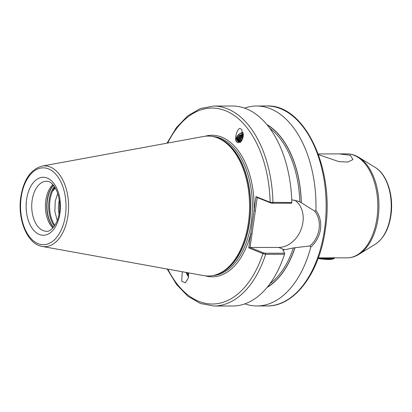 <?xml version="1.0" encoding="UTF-8"?>
<svg xmlns="http://www.w3.org/2000/svg" width="412" height="412" viewBox="0 0 412 412"><rect width="100%" height="100%" fill="white"/><g stroke="black" fill="none" stroke-linecap="round" stroke-linejoin="round"><path stroke-width="0.62" d="M182.284 271.74L181.651 281.118L185.343 282.848L188.258 278.234L188.536 272.873M186.059 272.425A6.098 1.401 -119.5 0 0 188.552 276.854M237.085 142.166L238.048 142.866L242.673 138.901L241.818 129.62L240.969 129.038C237.77 125.572 233.331 140.569 237.085 142.166A6.098 4.511 135.3 0 1 237.235 136.161A6.098 4.511 135.3 0 1 243.193 132.633M318.213 153.964L339.04 153.882L350.421 155.298L352.976 159.537L347.888 162.034L338.86 161.622L318.461 154.639M59.596 209.116L59.658 204.785M58.988 214.106L58.355 207.905L59.204 199.784M57.222 220.538L54.853 211.397L55.223 201.247L57.731 193.491M52.88 227.934A24.993 14.801 89.9 0 1 45.814 200.433A24.993 14.801 89.9 0 1 52.824 184.566M244.594 108.119A99.982 59.194 89.9 0 1 256.676 105.997A99.982 59.194 89.9 0 1 315.947 210.46C319.851 215.811 321.375 222.053 320.531 229.196C319.377 236.282 316.133 242.256 310.797 247.112L309.845 245.964L293.354 247.931L284.574 249.806L283.044 249.811L282.838 250.053L284.651 253.195L284.517 254.281L265.663 254.307L262.923 253.617L248.766 247.911L255.981 196.586L270.138 202.297L291.794 202.513L291.675 203.214L272.337 203.24L270.736 202.962L257.073 197.456L255.981 196.586M203.61 136.47A69.983 41.432 89.9 0 1 216.207 137.417A69.983 41.432 89.9 0 1 248.457 222.3A69.983 41.432 89.9 0 1 216.393 274.644A69.983 41.432 89.9 0 1 203.796 275.628L42.163 246.433A40.402 23.922 89.9 0 0 67.944 215.646A40.402 23.922 89.9 0 0 42.055 166.098L203.61 136.47M375.311 167.488C387.228 174.508 393.841 195.916 390.973 215.095C388.897 228.809 383.711 238.497 375.414 244.151A40.798 24.159 -90.1 0 0 390.591 215.311A40.798 24.159 -90.1 0 0 375.311 167.488L358.801 157.353A51.613 30.56 89.9 0 1 378.128 217.845A51.613 30.56 89.9 0 1 358.929 254.333C355.196 256.645 351.251 257.814 347.1 257.85L318.332 257.886M242.802 138.509L240.618 141.594L240.464 142.367A5.001 3.698 135.3 0 1 238.744 142.058A5.001 3.698 135.3 0 1 237.976 141.512A5.001 3.698 135.3 0 1 237.745 141.244L237.379 138.324L239.511 135.275L243.358 133.972M243.374 134.369L239.913 135.682L237.781 138.726L238.188 141.697M243.353 135.435L240.86 136.635L238.728 139.678L238.79 142.078M238.517 141.934L238.327 139.277L240.459 136.233L243.374 134.956M243.209 136.743L241.808 137.593L239.671 140.636L239.537 142.315M239.202 142.233L239.274 140.234L241.406 137.186L243.291 136.156M240.047 142.377L240.222 141.187L243.029 137.675M241.576 141.146L241.968 140.507M188.13 272.796L188.645 273.65M188.701 275.195L187.089 272.61M186.1 272.43L188.583 276.632M243.26 133.045L240.016 133.606C236.869 136.161 236.117 138.71 237.745 141.244M272.337 203.24L272.94 202.539A99.982 59.194 89.9 0 0 213.653 106.054L232.507 106.028A99.982 59.194 89.9 0 1 291.794 202.513M291.711 199.825L297.907 201.071L301.316 202.714L314.737 211.16L315.947 210.46M294.982 247.797A86.123 50.995 89.9 0 1 267.105 287.38M310.797 247.112A99.982 59.194 89.9 0 1 256.944 305.956A99.982 59.194 89.9 0 1 244.852 303.865M284.517 254.281A99.982 59.194 89.9 0 1 232.77 305.992L213.916 306.013A99.982 59.194 89.9 0 0 265.663 254.307L265.313 253.22L284.651 253.195M282.936 250.105A84.985 50.316 89.9 0 0 283.044 249.811L282.838 250.053M266.888 124.548A86.123 50.995 89.9 0 1 301.316 202.714M55.285 187.944L53.066 190.808L55.059 187.563M257.263 197.533L250.048 247.437L263.711 252.947L265.313 253.22M250.244 247.473L278.687 247.432A25.693 20.137 112 0 0 301.533 228.197A25.693 20.137 112 0 0 294.652 200.114M309.845 245.964C320.176 237.333 322.493 220.817 314.737 211.16M167.844 269.134A97.979 58.01 89.9 0 0 262.923 253.617L263.711 252.947M248.766 247.911L250.048 247.437M270.736 202.962L270.138 202.297A97.979 58.01 89.9 0 0 230.89 113.341A97.979 58.01 89.9 0 0 167.679 143.062M205.351 275.86A70.782 41.906 89.9 0 0 250.759 233.753L252.139 233.985M205.166 136.233A70.782 41.906 89.9 0 1 253.993 210.743L255.373 210.975M186.111 272.435L188.608 276.426M318.162 258.355L328.905 259.127L334.498 258.082L333.658 258.69A12.999 2.441 -172 0 1 328.575 259.472A12.999 2.441 -172 0 1 318.126 258.448M334.498 258.082L334.827 257.732M333.313 257.701L329.811 258.19L318.255 258.097M333.813 257.711L331.572 258.412L325.047 258.808L318.193 258.272M26.589 199.526A28.994 17.165 89.9 0 1 47.256 178.061A28.994 17.165 89.9 0 1 59.998 212.999A28.994 17.165 89.9 0 1 39.331 234.464A28.994 17.165 89.9 0 1 26.589 199.526M46.484 181.265A24.993 14.801 -90.1 0 0 32.115 200.453A24.993 14.801 -90.1 0 0 46.551 231.25C49.332 232.466 57.974 225.179 59.256 212.438C61.615 197.101 54.379 180.77 46.484 181.265M54.817 225.4A25.245 14.945 89.9 0 1 49.981 200.371A25.245 14.945 89.9 0 1 54.765 187.094M54.322 226.131A25.596 15.156 89.9 0 1 49.095 200.289A25.596 15.156 89.9 0 1 54.271 186.363M53.493 227.228A25.596 15.156 89.9 0 1 47.401 200.289A25.596 15.156 89.9 0 1 53.436 185.266M53.39 227.352A25.554 15.131 89.9 0 1 47.174 200.299A25.554 15.131 89.9 0 1 53.333 185.143M347.1 257.85A51.989 30.782 -90.1 0 0 376.985 217.938A51.989 30.782 -90.1 0 0 346.966 153.867C351.112 153.892 355.056 155.051 358.801 157.353M256.676 105.997L266.827 105.987A99.982 59.194 89.9 0 1 324.558 229.19A99.982 59.194 89.9 0 1 267.094 305.946L256.944 305.956M212.777 136.511A69.582 41.2 89.9 0 1 251.289 222.202A69.582 41.2 89.9 0 1 212.963 275.561M216.073 137.376A69.582 41.2 89.9 0 1 249.559 222.202A69.582 41.2 89.9 0 1 216.254 274.691M216.207 137.417L217.248 137.773A69.623 41.221 89.9 0 1 249.332 222.212A69.623 41.221 89.9 0 1 217.428 274.289L216.393 274.644M21.161 197.338A38.419 22.748 89.9 0 1 48.544 168.889A38.419 22.748 89.9 0 1 65.426 215.188A38.419 22.748 89.9 0 1 38.043 243.631A38.419 22.748 89.9 0 1 21.161 197.338M269.726 128.184A84.985 50.316 89.9 0 1 299.812 201.968M267.131 124.841A85.984 50.908 89.9 0 1 301.229 202.678M294.894 247.761A85.984 50.908 89.9 0 1 267.347 287.087M293.354 247.931A84.985 50.316 89.9 0 1 269.932 283.739M284.574 249.806L278.687 247.432M266.827 105.987C304.911 104.087 334.992 169.327 325.387 229.005C319.686 272.703 294.719 306.538 267.094 305.946M42.055 166.098C30.756 169.28 23.664 179.601 20.791 197.054C17.304 219.431 27.352 244.249 42.163 246.433M339.04 153.882L346.966 153.867M213.653 106.054L200.247 108.577L187.62 115.932L176.372 127.663L166.999 143.185M167.169 269.01L176.583 284.507L187.857 296.213L200.51 303.526L213.916 306.013M375.414 244.151L358.929 254.333"/></g></svg>
